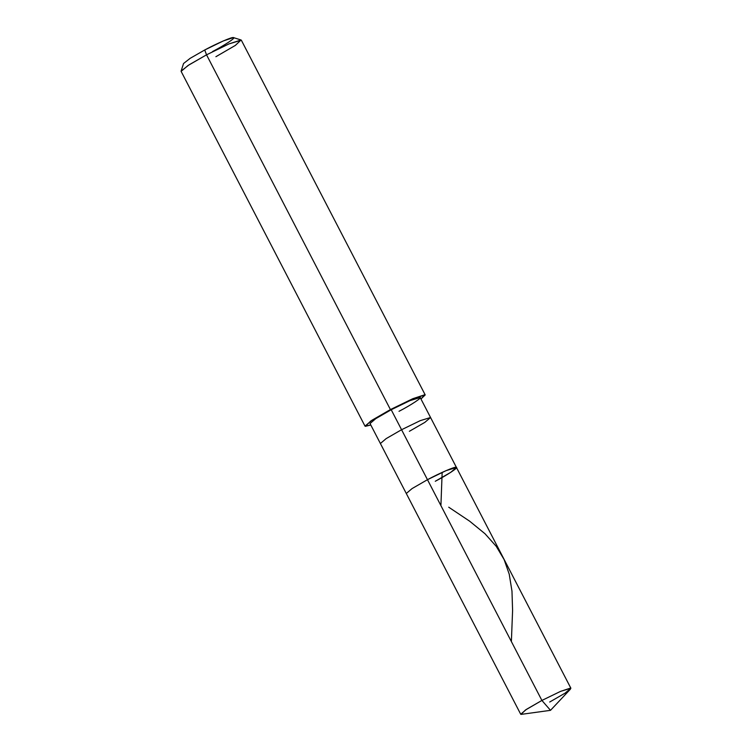 <?xml version="1.0" encoding="UTF-8"?>
<svg xmlns="http://www.w3.org/2000/svg" width="752" height="752" viewBox="0 0 752 752"><rect width="100%" height="100%" fill="white"/><g stroke="black" fill="none" stroke-linecap="round" stroke-linejoin="round"><path stroke-width="1.13" d="M435.276 481.271C447.722 474.794 459.218 467.114 456.173 467.312C455.355 466.334 439.572 473.14 427.474 479.691L541.901 700.441L550.511 710.33L541.901 700.441L526.475 709.343L520.713 714.231L406.287 493.481L412.049 488.593L427.474 479.691L446.152 470.611L456.455 467.481L446.152 470.611L427.474 479.691L412.049 488.593L406.287 493.481L380.39 443.511L386.143 438.623L401.568 429.721L427.474 479.691C439.572 473.14 455.355 466.334 456.173 467.312C459.218 467.114 447.722 474.794 435.276 481.271L450.702 472.369L456.455 467.481L430.558 417.51L420.255 420.641L401.568 429.721L386.143 438.623L380.39 443.511L370.031 423.526L375.784 418.638L391.209 409.737L401.568 429.721L420.255 420.641L430.558 417.51L420.199 397.526L409.896 400.656L391.209 409.737L390.429 409.577L391.209 409.737L541.901 700.441L560.578 691.361L570.608 688.061L570.401 689.17L550.511 710.33L520.995 714.4L525.498 709.982L541.901 700.441L560.578 691.361L570.881 688.23L456.455 467.481M549.703 702.02L565.128 693.118L570.881 688.23M212.534 51.559C224.98 45.073 236.476 37.403 233.44 37.6C232.612 36.622 216.83 43.428 204.732 49.98L206.537 54.821L390.429 409.577L371.92 420.265L365.011 426.13L370.792 425.012L365.35 426.328L370.755 421.026L390.429 409.577L412.848 398.682L424.88 394.725L420.96 399.002L425.209 394.922L412.848 398.682L390.429 409.577L206.537 54.821L189.006 64.869L181.119 71.064L183.544 63.516L190.115 58.355L204.732 49.98L223.41 40.899L233.44 37.6L241.072 39.988L228.956 43.917L206.537 54.821L228.956 43.917L241.317 40.166L425.209 394.922M365.011 426.13L181.119 71.365L188.028 65.499L206.537 54.821L204.732 49.98M409.37 431.3L424.795 422.398L430.558 417.51M399.011 411.316C411.457 404.839 422.953 397.159 419.917 397.357C419.099 396.379 403.307 403.185 391.209 409.737M215.899 56.71L235.367 45.402L241.072 39.988M440.916 505.617L442.138 472.829M511.379 641.569L512.591 610.53L511.98 591.194L509.236 574.199L504.094 559.535L496.226 546.309L485.021 533.76L469.662 521.192L448.718 507.196"/></g></svg>
